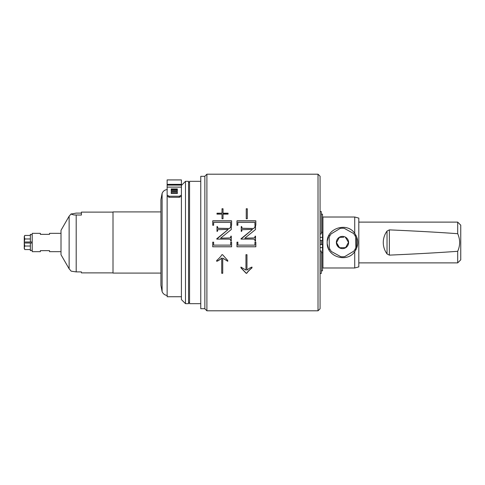 <?xml version="1.0" encoding="UTF-8"?>
<svg xmlns="http://www.w3.org/2000/svg" width="485" height="485" viewBox="0 0 485 485"><rect width="100%" height="100%" fill="white"/><g stroke="black" fill="none" stroke-linecap="round" stroke-linejoin="round"><path stroke-width="0.73" d="M320.064 251.012L321.27 251.012L321.27 273.467L320.064 273.467M320.064 211.533L321.27 211.533L321.27 233.988L320.064 233.988M321.27 244.537L321.27 240.463M343.647 237.28L339.391 237.359L336.487 242.615L339.585 247.756L341.331 247.72M356.651 236.728L356.651 248.271M355.638 236.953A14.271 14.271 0 0 0 353.535 233.461L344.265 228.338A14.271 14.271 0 0 0 340.185 228.417L331.109 233.885A14.271 14.271 0 0 0 329.139 237.45L329.339 248.047A14.271 14.271 0 0 0 331.443 251.539L340.712 256.662A14.271 14.271 0 0 0 344.793 256.583L353.868 251.115A14.271 14.271 0 0 0 355.838 247.55L355.638 236.953L354.965 235.564L356.117 235.564M356.117 249.435L354.965 249.435M328.412 248.472L327.284 244.088M327.284 240.912L328.412 236.528M329.339 248.047L330.012 249.435L328.86 249.435M328.86 235.564L330.012 235.564M204.858 308.696L200.76 308.696L200.76 176.304L204.858 176.304M338.615 246.137C337.184 245.343 336.438 244.131 336.372 242.5M321.27 270.842L322.507 270.842L322.507 244.537L320.064 244.537M320.064 240.463L322.507 240.463L322.507 214.158L321.27 214.158M322.507 232.303L321.27 232.303M206.895 174.194L204.858 176.231L204.858 308.769L206.895 310.806L206.895 174.194L318.021 174.194L318.021 310.806L320.064 308.769L320.064 176.231L318.021 174.194M230.69 242.173L231.594 242.173L231.594 246.798L212.733 246.798L212.733 242.173L213.636 242.173L213.636 245.125L230.69 245.125L230.69 242.173L231.594 242.173M213.636 225.252L212.733 225.252L212.733 220.802L231.594 220.802L231.594 225.252L230.69 225.252L230.69 222.409L213.636 222.409L213.636 225.252M240.942 267.083L245.956 270.096L245.956 254.692L246.974 254.692L246.974 270.096C248.86 268.532 250.533 267.526 251.988 267.083L251.988 267.865C249.629 269.812 247.883 271.624 246.744 273.304L246.15 273.304L240.942 267.865L240.942 267.083M255.122 225.749L255.51 225.749L255.51 229.538L244.81 238.177L254.686 237.892L255.122 236.159L255.51 236.159L255.51 241.13L255.122 241.13L254.57 239.335L253.037 239.105L241.009 239.105L252.509 229.399L242.063 229.678L241.627 231.387L241.239 231.387L241.239 226.513L241.627 226.513L242.179 228.259L253.643 228.49L254.686 227.441L255.122 225.749M246.253 208.756L247.295 208.756L247.295 218.771L246.253 218.771L246.253 208.756M237.874 225.252L236.971 225.252L236.971 220.802L255.831 220.802L255.831 225.252L254.928 225.252L254.928 222.409L237.874 222.409L237.874 225.252M254.928 242.173L255.831 242.173L255.831 246.798L236.971 246.798L236.971 242.173L237.874 242.173L237.874 245.125L254.928 245.125L254.928 242.173L255.831 242.173M223.033 213.2L228.065 213.2L228.065 214.127L223.033 214.127L223.033 218.759L222.015 218.759L222.015 214.127L217.001 214.127L217.001 213.2L222.015 213.2L222.015 208.756L223.033 208.756L223.033 213.376L228.065 213.376M230.884 225.749L231.272 225.749L231.272 229.538L220.572 238.177L230.448 237.892L230.884 236.159L231.272 236.159L231.272 241.13L230.884 241.13L230.333 239.335L228.799 239.105L216.771 239.105L228.271 229.399L217.826 229.678L217.389 231.387L217.001 231.387L217.001 226.513L217.389 226.513L217.941 228.259L229.405 228.49L230.448 227.441L230.884 225.749M227.756 261.306L222.736 258.135L222.736 273.291L221.718 273.291L221.718 258.135C219.832 259.802 218.159 260.863 216.704 261.306L216.704 260.5C219.062 258.469 220.814 256.529 221.948 254.68L222.542 254.68L227.756 260.5L227.756 261.306M227.756 261.191L222.736 258.135M222.736 273.11L221.718 273.11M216.704 261.191C218.159 260.754 219.832 259.699 221.718 258.044L221.718 258.135M230.448 237.892L220.572 238.177M230.448 237.923L230.884 236.662M230.884 236.692L230.884 236.195L231.272 236.195M216.771 238.753L228.271 229.399M217.001 226.61L217.389 227.004M217.389 227.095L217.941 228.259M217.941 228.344L229.405 228.49M229.405 228.574L230.448 227.441M230.448 227.532L230.884 226.01M230.884 226.113L231.272 225.852M217.001 213.376L222.015 213.2M222.015 208.956L223.033 208.956M255.831 246.774L236.971 246.774M236.971 242.173L237.874 242.173M236.971 220.93L255.831 220.93M246.253 208.956L247.295 208.956M254.686 237.892L244.81 238.177M254.686 237.923L255.122 236.662M255.122 236.692L255.122 236.195L255.51 236.195M255.122 241.136L255.122 240.633M241.009 238.753L252.509 229.399M241.239 226.61L241.627 227.004M241.627 227.095L242.179 228.259M242.179 228.344L253.643 228.49M253.643 228.574L254.686 227.441M254.686 227.532L255.122 226.01M255.122 226.113L255.51 225.852M251.988 267.714C249.629 269.648 247.883 271.454 246.744 273.122L246.744 273.304M246.744 273.122L246.15 273.304M246.15 273.122L240.942 267.714M212.733 220.93L231.594 220.93M231.594 246.774L212.733 246.774M212.733 242.173L213.636 242.173M200.76 181.329L189.568 181.329L189.568 303.671L200.76 303.671M460.75 242.5L460.75 225.167L457.695 222.112L457.695 233.697C460.283 239.566 460.283 245.434 457.695 251.303L457.695 262.888L460.75 259.833L460.75 242.5M387.03 253.934C384.557 250.472 383.302 246.659 383.271 242.5C383.302 238.341 384.557 234.528 387.03 231.066L387.03 253.934L389.37 255.128L389.37 229.872L387.03 231.066M389.37 229.872C416.185 231.06 438.955 232.333 457.695 233.697M457.695 251.303C438.955 252.667 416.185 253.94 389.37 255.128M358.803 242.5L358.803 218.104L354.723 217.013L354.723 233.327C358.785 239.444 358.785 245.555 354.723 251.673L354.723 267.987L358.803 266.895L358.803 242.5M354.723 251.673C347.121 263.228 326.356 256.904 327.199 242.5C326.356 228.095 347.121 221.772 354.723 233.327M322.913 217.013L322.913 267.987L322.913 217.013L354.723 217.013M321.27 252.697L322.507 252.697M347.727 239.341A6.117 6.117 0 0 1 342.604 248.617A6.117 6.117 0 0 1 337.136 239.541A6.117 6.117 0 0 1 347.727 239.341M339.585 247.756L345.587 247.641L347.042 245.016L348.491 242.385L345.393 237.244M32.204 243.009L24.25 243.009L24.796 246.034L24.25 247.799L24.796 249.563L24.25 248.617L24.25 237.201L24.796 235.437L30.367 235.437M32.204 234.837L30.367 234.346L30.367 241.991L24.262 241.991L24.796 238.966L24.25 236.383L24.796 235.437M24.262 248.053L24.371 248.605M24.796 249.563L30.367 249.563M32.204 250.163L30.367 250.654L30.367 243.009M30.367 241.991L32.204 241.991M24.796 246.034L30.367 246.034M24.796 238.966L30.367 238.966M61.007 233.327L49.531 233.327L49.531 234.346L40.358 234.346L40.358 233.327L32.204 233.327L32.204 251.673L40.358 251.673L40.358 250.654L49.531 250.654L49.531 251.673L61.007 251.673M167.137 195.128L167.137 196.189L169.174 197.286L169.174 196.225L167.137 195.128L167.137 179.923L181.408 179.923L181.408 299.591L185.488 303.671L185.488 181.329L188.544 181.329L188.544 303.671L185.488 303.671M169.174 197.286L179.371 197.286L181.408 196.189M169.174 196.225L179.371 196.225L179.371 197.286M177.334 193.333L171.217 193.333M181.408 195.128L179.371 196.225M171.217 192.23L177.334 192.23L177.334 193.521L171.217 193.521L171.217 192.23M171.217 188.92L177.334 188.92L177.334 189.744L171.217 189.744L171.217 188.92L171.217 189.744M171.217 190.375L177.334 190.375L177.334 191.442L171.217 191.442L171.217 190.375L171.217 191.442M177.334 190.375L177.334 191.442M177.334 188.92L177.334 189.744M181.408 296.735L167.137 296.735L167.137 196.189M160.917 211.915L113.005 211.915L113.005 273.085L160.917 273.085M61.007 230.32L61.007 254.734L69.131 268.805L69.131 216.195L61.007 230.32M113.005 212.121L81.401 212.121L81.401 215.061L73.908 214.964L71.04 214.079L76.194 213.103L81.401 213.103M69.131 268.805L71.198 271.176L76.194 271.897L81.401 271.897L81.401 272.879L113.005 272.879M322.507 240.463L322.507 244.537M320.064 237.359L322.507 237.359M322.507 247.641L320.064 247.641M167.331 189.508C164.845 189.799 163.106 191.09 162.105 193.382L162.105 291.618C163.106 293.91 164.845 295.201 167.331 295.492M167.137 187.113L181.408 187.113M167.137 185.094L181.408 185.094M167.137 184.367L181.408 184.367M76.194 215.061L76.194 271.897M189.568 182.415L188.544 182.415M189.568 302.585L188.544 302.585M206.895 310.806L318.021 310.806M358.803 262.888L457.695 262.888M358.803 222.112L457.695 222.112M322.913 267.987L354.723 267.987M181.408 185.409L185.488 181.329M162.105 193.382L160.917 199.681L160.917 285.319L162.105 291.618M71.198 213.824L69.131 216.195"/></g></svg>
